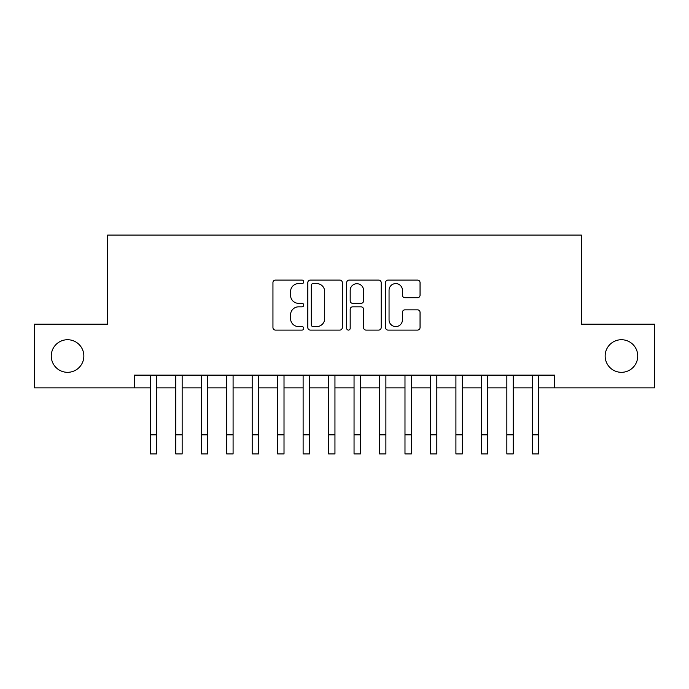 <?xml version="1.0" encoding="UTF-8"?>
<svg xmlns="http://www.w3.org/2000/svg" width="689" height="689" viewBox="0 0 689 689"><rect width="100%" height="100%" fill="white"/><g stroke="black" fill="none" stroke-linecap="round" stroke-linejoin="round"><path stroke-width="1.03" d="M303.754 281.844A1.748 1.748 0 0 0 302.006 280.096L275.445 280.096A2.498 2.498 0 0 0 272.947 282.593L272.947 327.585A2.498 2.498 0 0 0 275.445 330.091L302.006 330.091A1.748 1.748 0 0 0 303.754 328.334A1.748 1.748 0 0 0 302.006 326.586L298.57 326.586A8.001 8.001 0 0 1 290.569 318.594L290.569 314.839A8.001 8.001 0 0 1 298.57 306.838L302.006 306.838A1.748 1.748 0 0 0 303.754 305.089A1.748 1.748 0 0 0 302.006 303.341L298.57 303.341A8.001 8.001 0 0 1 290.569 295.34L290.569 291.593A8.001 8.001 0 0 1 298.57 283.592L302.006 283.592A1.748 1.748 0 0 0 303.754 281.844M605.149 356.024A16.295 16.295 0 0 0 621.444 372.318A16.295 16.295 0 0 0 637.738 356.024A16.295 16.295 0 0 0 621.444 339.729A16.295 16.295 0 0 0 605.149 356.024M51.262 356.024A16.295 16.295 0 0 0 67.556 372.318A16.295 16.295 0 0 0 83.851 356.024A16.295 16.295 0 0 0 67.556 339.729A16.295 16.295 0 0 0 51.262 356.024M417.551 297.717A2.498 2.498 0 0 0 420.049 295.219L420.049 282.593A2.498 2.498 0 0 0 417.551 280.096L388.053 280.096A2.498 2.498 0 0 0 385.556 282.593L385.556 327.585A2.498 2.498 0 0 0 388.053 330.091L417.551 330.091A2.498 2.498 0 0 0 420.049 327.585L420.049 312.341A2.498 2.498 0 0 0 417.551 309.843L404.925 309.843A2.498 2.498 0 0 0 402.428 312.341L402.428 319.903A6.683 6.683 0 0 1 395.744 326.586A6.683 6.683 0 0 1 389.052 319.903L389.052 290.284A6.683 6.683 0 0 1 395.744 283.592A6.683 6.683 0 0 1 402.428 290.284L402.428 295.219A2.498 2.498 0 0 0 404.925 297.717L417.551 297.717M134.407 387.855L34.45 387.855L34.45 324.192L107.665 324.192L107.665 235.061L581.335 235.061L581.335 324.192L654.55 324.192L654.55 387.855L554.593 387.855L554.593 375.126L134.407 375.126L134.407 387.855L150.323 387.855M342.312 282.593A2.498 2.498 0 0 0 339.815 280.096L310.317 280.096A2.498 2.498 0 0 0 307.819 282.593L307.819 327.585A2.498 2.498 0 0 0 310.317 330.091L339.815 330.091A2.498 2.498 0 0 0 342.312 327.585L342.312 282.593M349.185 280.096L378.683 280.096A2.498 2.498 0 0 1 381.181 282.593L381.181 327.585A2.498 2.498 0 0 1 378.683 330.091L366.057 330.091A2.498 2.498 0 0 1 363.559 327.585L363.559 309.344A2.498 2.498 0 0 0 361.062 306.838L352.69 306.838A2.498 2.498 0 0 0 350.184 309.344L350.184 328.334A1.748 1.748 0 0 1 348.436 330.091A1.748 1.748 0 0 1 346.688 328.334L346.688 282.593A2.498 2.498 0 0 1 349.185 280.096M156.687 387.855L175.79 387.855M182.154 387.855L201.257 387.855M207.622 387.855L226.715 387.855M233.089 387.855L252.183 387.855M258.556 387.855L277.65 387.855M284.014 387.855L303.117 387.855M309.482 387.855L328.584 387.855M334.949 387.855L354.051 387.855M360.416 387.855L379.518 387.855M385.883 387.855L404.986 387.855M411.35 387.855L430.444 387.855M436.817 387.855L455.911 387.855M462.285 387.855L481.378 387.855M487.743 387.855L506.846 387.855M513.21 387.855L532.313 387.855M538.677 387.855L554.593 387.855M313.064 283.592A1.748 1.748 0 0 0 311.316 285.341L311.316 324.838A1.748 1.748 0 0 0 313.064 326.586L316.69 326.586A8.001 8.001 0 0 0 324.691 318.594L324.691 291.593A8.001 8.001 0 0 0 316.69 283.592L313.064 283.592M363.559 290.405A6.683 6.683 0 0 0 356.876 283.722A6.683 6.683 0 0 0 350.184 290.405L350.184 300.843A2.498 2.498 0 0 0 352.69 303.341L361.062 303.341A2.498 2.498 0 0 0 363.559 300.843L363.559 290.405M150.323 434.845L156.687 434.845L156.687 453.939L150.323 453.939L150.323 375.126M156.687 434.845L156.687 375.126M175.79 453.939L182.154 453.939L175.79 453.939L175.79 375.126M182.154 453.939L182.154 375.126M201.257 453.939L207.622 453.939L201.257 453.939L201.257 375.126M207.622 453.939L207.622 375.126M226.715 453.939L233.089 453.939L226.715 453.939L226.715 375.126M233.089 453.939L233.089 375.126M252.183 453.939L258.556 453.939L252.183 453.939L252.183 375.126M258.556 453.939L258.556 375.126M277.65 453.939L284.014 453.939L277.65 453.939L277.65 375.126M284.014 453.939L284.014 375.126M303.117 453.939L309.482 453.939L303.117 453.939L303.117 375.126M309.482 453.939L309.482 375.126M328.584 453.939L334.949 453.939L328.584 453.939L328.584 375.126M334.949 453.939L334.949 375.126M354.051 453.939L360.416 453.939L354.051 453.939L354.051 375.126M360.416 453.939L360.416 375.126M379.518 453.939L385.883 453.939L379.518 453.939L379.518 375.126M385.883 453.939L385.883 375.126M404.986 453.939L411.35 453.939L404.986 453.939L404.986 375.126M411.35 453.939L411.35 375.126M430.444 453.939L436.817 453.939L430.444 453.939L430.444 375.126M436.817 453.939L436.817 375.126M455.911 453.939L462.285 453.939L455.911 453.939L455.911 375.126M462.285 453.939L462.285 375.126M481.378 453.939L487.743 453.939L481.378 453.939L481.378 375.126M487.743 453.939L487.743 375.126M506.846 453.939L513.21 453.939L506.846 453.939L506.846 375.126M513.21 453.939L513.21 375.126M532.313 453.939L538.677 453.939L532.313 453.939L532.313 375.126M538.677 453.939L538.677 375.126M175.79 434.845L182.154 434.845M201.257 434.845L207.622 434.845M226.715 434.845L233.089 434.845M252.183 434.845L258.556 434.845M277.65 434.845L284.014 434.845M303.117 434.845L309.482 434.845M328.584 434.845L334.949 434.845M354.051 434.845L360.416 434.845M379.518 434.845L385.883 434.845M404.986 434.845L411.35 434.845M430.444 434.845L436.817 434.845M455.911 434.845L462.285 434.845M481.378 434.845L487.743 434.845M506.846 434.845L513.21 434.845M532.313 434.845L538.677 434.845"/></g></svg>
